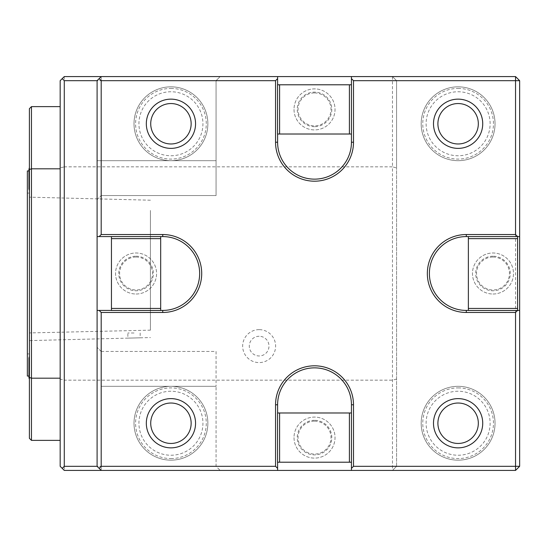 <?xml version="1.0" encoding="UTF-8"?>
<svg xmlns="http://www.w3.org/2000/svg" width="547" height="547" viewBox="0 0 547 547"><rect width="100%" height="100%" fill="white"/><g stroke="black" fill="none" stroke-linecap="round" stroke-linejoin="round"><path stroke-width="0.41" stroke-dasharray="2.73 2.05" d="M134.015 332.986L127.861 332.986L134.015 332.986M29.401 340.603L29.401 197.166L29.401 340.603L140.169 337.82L127.861 338.128L127.861 332.986M150.425 330.162L150.425 210.458L150.425 330.162L29.401 332.932M101.195 76.58L220.167 76.58L216.065 80.682L101.195 80.682L216.065 80.682L216.065 195.552L216.065 80.682L220.167 76.58L101.195 76.58L101.195 80.682L101.195 76.58L97.093 80.682L101.195 76.58L97.093 80.682L101.195 80.682L101.195 195.552L101.195 80.682L97.093 80.682L97.093 466.317L97.093 347.345L97.093 466.317L101.195 466.317L97.093 466.317L101.195 470.42L101.195 466.317L216.065 466.317L101.195 466.317L101.195 386.319L101.195 470.42L97.093 466.317L101.195 470.42L220.167 470.42L216.065 466.317L216.065 386.319L216.065 466.317L220.167 470.42L101.195 470.42M64.272 470.42L392.472 470.42L396.575 466.317L396.575 379.064L392.472 380.165L64.272 380.165L64.272 166.835L392.472 166.835L392.472 470.42L515.548 470.42L515.548 466.317L519.65 466.317L519.65 80.682L515.548 76.58L392.472 76.58L392.472 166.835L396.575 167.936L396.575 80.682L392.472 76.58L64.272 76.58L60.17 80.682L60.17 466.317L64.272 470.42L64.272 380.165L60.17 379.064M515.548 470.42L519.65 466.317M392.472 76.58L396.575 80.682L515.548 80.682L515.548 76.58M392.472 470.42L396.575 466.317L515.548 466.317L515.548 80.682L519.65 80.682M97.093 160.681L97.093 80.682L97.093 199.655L97.093 160.681L101.195 160.681L97.093 160.681M97.093 199.655L101.195 195.552L97.093 199.655M101.195 351.447L97.093 347.345L101.195 351.447L101.195 386.319L101.195 351.447L216.065 351.447L216.065 386.319L216.065 351.447L101.195 351.447M216.065 195.552L101.195 195.552L216.065 195.552M64.272 76.58L64.272 166.835L60.17 167.936M396.575 379.064L396.575 167.936M458.112 88.416A35.343 35.343 0 0 1 493.456 123.759A35.343 35.343 0 0 1 458.112 159.102A35.343 35.343 0 0 1 422.769 123.759A35.343 35.343 0 0 1 458.112 88.416M458.112 387.898A35.343 35.343 0 0 1 488.717 440.916A35.343 35.343 0 0 1 427.508 440.916A35.343 35.343 0 0 1 458.112 387.898M396.575 80.682L396.575 466.317M259.141 329.636A16.478 16.478 0 0 0 244.871 354.353A16.478 16.478 0 0 0 273.411 354.353A16.478 16.478 0 0 0 259.141 329.636M60.17 168.811L60.17 378.189L60.17 168.811L31.452 168.811L31.452 106.631M60.17 386.209L60.17 440.369L60.17 386.209M160.681 236.577L111.451 236.577L160.681 236.577L160.681 238.629L111.451 238.629L111.451 308.371L160.681 308.371L160.681 238.629M97.093 310.423L162.732 310.423A36.922 36.922 0 0 0 199.655 273.5A36.922 36.922 0 0 0 162.732 236.577L97.093 236.577M279.654 84.785L277.602 84.785L277.602 134.015L277.541 84.785L277.541 134.015L349.396 134.015L349.396 84.785L279.654 84.785L279.654 134.015M351.447 134.015L351.447 84.785L351.447 134.015L349.396 134.015M517.599 236.577L468.369 236.577L517.599 236.577L517.599 238.629L468.369 238.629L468.369 236.577M517.537 310.484L468.369 310.423L517.599 310.423L517.599 308.371L468.369 308.371L468.369 238.629M519.65 310.423L466.317 310.423A36.922 36.922 0 0 1 429.395 273.5A36.922 36.922 0 0 1 466.317 236.577L519.65 236.577M517.599 238.629L517.599 308.371M351.447 462.215L351.447 412.985L351.447 462.215L349.396 462.215L349.396 412.985L351.447 412.985M279.654 412.985L277.602 412.985L277.602 462.215L277.541 412.985L277.541 462.215L279.654 462.215L279.654 412.985L349.396 412.985M111.451 308.371L111.451 310.423L160.681 310.423L111.451 310.484L160.681 310.484L160.681 308.371M277.602 470.42L277.602 404.78A36.922 36.922 0 0 1 314.525 367.857A36.922 36.922 0 0 1 351.447 404.78L351.447 470.42M349.396 462.215L279.654 462.215M277.602 76.58L277.602 142.22A36.922 36.922 0 0 0 314.525 179.142A36.922 36.922 0 0 0 351.447 142.22L351.447 76.58M170.938 458.584A35.343 35.343 0 0 0 201.542 405.566A35.343 35.343 0 0 0 140.333 405.566A35.343 35.343 0 0 0 170.938 458.584M170.938 88.416A35.343 35.343 0 0 1 206.281 123.759A35.343 35.343 0 0 1 170.938 159.102A35.343 35.343 0 0 1 135.594 123.759A35.343 35.343 0 0 1 170.938 88.416M517.599 310.484L468.369 310.423L517.599 310.484M468.369 308.371L468.369 310.423M170.938 460.164A36.922 36.922 0 0 0 202.916 404.78A36.922 36.922 0 0 0 138.959 404.78A36.922 36.922 0 0 0 170.938 460.164A36.922 36.922 0 0 0 202.916 404.78A36.922 36.922 0 0 0 138.959 404.78A36.922 36.922 0 0 0 170.938 460.164M170.938 455.241A31.999 31.999 0 0 0 198.65 407.241A31.999 31.999 0 0 0 143.225 407.241A31.999 31.999 0 0 0 170.938 455.241M170.938 160.681A36.922 36.922 0 0 0 202.916 105.297A36.922 36.922 0 0 0 138.959 105.297A36.922 36.922 0 0 0 170.938 160.681A36.922 36.922 0 0 0 202.916 105.297A36.922 36.922 0 0 0 138.959 105.297A36.922 36.922 0 0 0 170.938 160.681M170.938 155.758A31.999 31.999 0 0 0 198.65 107.759A31.999 31.999 0 0 0 143.225 107.759A31.999 31.999 0 0 0 170.938 155.758M111.451 238.629L111.451 236.577M160.681 310.423L111.451 310.423M458.112 386.319A36.922 36.922 0 0 0 426.134 441.702A36.922 36.922 0 0 0 490.091 441.702A36.922 36.922 0 0 0 458.112 386.319A36.922 36.922 0 0 0 426.134 441.702A36.922 36.922 0 0 0 490.091 441.702A36.922 36.922 0 0 0 458.112 386.319M458.112 391.242A31.999 31.999 0 0 0 430.4 439.241A31.999 31.999 0 0 0 485.825 439.241A31.999 31.999 0 0 0 458.112 391.242M495.035 123.759A36.922 36.922 0 0 0 439.651 91.78A36.922 36.922 0 0 0 439.651 155.738A36.922 36.922 0 0 0 495.035 123.759A36.922 36.922 0 0 0 439.651 91.78A36.922 36.922 0 0 0 439.651 155.738A36.922 36.922 0 0 0 495.035 123.759M490.112 123.759A31.999 31.999 0 0 0 442.113 96.046A31.999 31.999 0 0 0 442.113 151.471A31.999 31.999 0 0 0 490.112 123.759M259.141 336.268A9.846 9.846 0 0 0 250.615 351.037A9.846 9.846 0 0 0 267.668 351.037A9.846 9.846 0 0 0 259.141 336.268M29.401 190.63L29.401 167.655L29.401 190.63L29.401 167.655L29.401 190.63L28.957 188.988L28.957 169.296A41.025 41.025 0 0 1 29.401 167.655M29.401 379.344L29.401 356.37L29.401 379.344L29.401 356.37L29.401 379.344L28.957 377.703L28.957 358.012A41.025 41.025 0 0 1 29.401 356.37M29.401 376.062L29.401 170.938L29.401 376.062L28.957 376.062M29.401 108.682L29.401 438.318M27.35 170.938L27.35 376.062M31.452 440.369L31.452 168.811L29.401 169.543M60.17 378.189L31.452 378.189L29.401 377.457M27.35 193.091L27.35 353.909L27.35 193.091L29.401 193.091L29.401 353.909L29.401 193.091M277.602 462.215L277.602 412.985M349.396 84.785L351.447 84.785M277.602 134.015L277.602 84.785M314.525 126.692A17.292 17.292 0 0 1 297.233 109.4A17.292 17.292 0 0 1 314.525 92.108A17.292 17.292 0 0 1 331.817 109.4A17.292 17.292 0 0 1 314.525 126.692M294.012 109.4A20.512 20.512 0 0 0 324.781 127.164A20.512 20.512 0 0 0 324.781 91.636A20.512 20.512 0 0 0 294.012 109.4A20.512 20.512 0 0 0 324.781 127.164A20.512 20.512 0 0 0 324.781 91.636A20.512 20.512 0 0 0 294.012 109.4M314.525 92.928A16.472 16.472 0 0 1 328.788 117.632A16.472 16.472 0 0 1 300.262 117.632A16.472 16.472 0 0 1 314.525 92.928M136.066 257.028A16.472 16.472 0 0 1 150.329 281.732A16.472 16.472 0 0 1 121.803 281.732A16.472 16.472 0 0 1 136.066 257.028M136.066 256.208A17.292 17.292 0 0 1 153.358 273.5A17.292 17.292 0 0 1 136.066 290.792A17.292 17.292 0 0 1 118.774 273.5A17.292 17.292 0 0 1 136.066 256.208M136.066 294.012A20.512 20.512 0 0 0 153.83 263.244A20.512 20.512 0 0 0 118.302 263.244A20.512 20.512 0 0 0 136.066 294.012A20.512 20.512 0 0 0 153.83 263.244A20.512 20.512 0 0 0 118.302 263.244A20.512 20.512 0 0 0 136.066 294.012M314.525 420.308A17.292 17.292 0 0 0 299.551 446.243A17.292 17.292 0 0 0 329.499 446.243A17.292 17.292 0 0 0 314.525 420.308M314.525 421.128A16.472 16.472 0 0 1 328.788 445.832A16.472 16.472 0 0 1 300.262 445.832A16.472 16.472 0 0 1 314.525 421.128M294.012 437.6A20.512 20.512 0 0 0 324.781 455.364A20.512 20.512 0 0 0 324.781 419.836A20.512 20.512 0 0 0 294.012 437.6A20.512 20.512 0 0 0 324.781 455.364A20.512 20.512 0 0 0 324.781 419.836A20.512 20.512 0 0 0 294.012 437.6M492.984 256.208A17.292 17.292 0 0 0 478.01 282.143A17.292 17.292 0 0 0 507.958 282.143A17.292 17.292 0 0 0 492.984 256.208M492.984 257.028A16.472 16.472 0 0 1 507.247 281.732A16.472 16.472 0 0 1 478.721 281.732A16.472 16.472 0 0 1 492.984 257.028M492.984 294.012A20.512 20.512 0 0 0 510.748 263.244A20.512 20.512 0 0 0 475.22 263.244A20.512 20.512 0 0 0 492.984 294.012A20.512 20.512 0 0 0 510.748 263.244A20.512 20.512 0 0 0 475.22 263.244A20.512 20.512 0 0 0 492.984 294.012M101.195 386.319L216.065 386.319L101.195 386.319M216.065 160.681L101.195 160.681L216.065 160.681M140.169 332.986L140.169 337.82L150.425 337.561M150.425 200.202L29.401 197.166M29.401 170.938L28.957 170.938M29.401 353.909L27.35 353.909"/><path stroke-width="0.82" d="M170.938 148.374A24.615 24.615 0 0 0 192.257 111.451A24.615 24.615 0 0 0 149.618 111.451A24.615 24.615 0 0 0 170.938 148.374A24.615 24.615 0 0 0 192.257 111.451A24.615 24.615 0 0 0 149.618 111.451A24.615 24.615 0 0 0 170.938 148.374M170.938 143.97A20.212 20.212 0 0 0 188.442 113.653A20.212 20.212 0 0 0 153.434 113.653A20.212 20.212 0 0 0 170.938 143.97M458.112 148.374A24.615 24.615 0 0 0 482.727 123.759A24.615 24.615 0 0 0 458.112 99.144A24.615 24.615 0 0 0 433.498 123.759A24.615 24.615 0 0 0 458.112 148.374A24.615 24.615 0 0 0 479.432 111.451A24.615 24.615 0 0 0 436.793 111.451A24.615 24.615 0 0 0 458.112 148.374M478.324 123.759A20.212 20.212 0 0 0 448.007 106.255A20.212 20.212 0 0 0 448.007 141.263A20.212 20.212 0 0 0 478.324 123.759M170.938 447.856A24.615 24.615 0 0 0 192.257 410.934A24.615 24.615 0 0 0 149.618 410.934A24.615 24.615 0 0 0 170.938 447.856A24.615 24.615 0 0 0 192.257 410.934A24.615 24.615 0 0 0 149.618 410.934A24.615 24.615 0 0 0 170.938 447.856M170.938 443.453A20.212 20.212 0 0 0 188.442 413.135A20.212 20.212 0 0 0 153.434 413.135A20.212 20.212 0 0 0 170.938 443.453M458.112 447.856A24.615 24.615 0 0 0 482.727 423.241A24.615 24.615 0 0 0 458.112 398.626A24.615 24.615 0 0 0 433.498 423.241A24.615 24.615 0 0 0 458.112 447.856A24.615 24.615 0 0 0 479.432 410.934A24.615 24.615 0 0 0 436.793 410.934A24.615 24.615 0 0 0 458.112 447.856M458.112 403.03A20.212 20.212 0 0 0 440.608 433.347A20.212 20.212 0 0 0 475.616 433.347A20.212 20.212 0 0 0 458.112 403.03M97.093 310.423L99.144 310.423L101.195 312.474L101.195 466.317L99.144 468.369L101.195 470.42L64.272 470.42L60.17 466.317L60.17 80.682L62.221 78.631L64.272 80.682L64.272 466.317L97.093 466.317L97.093 80.682L64.272 80.682M62.221 78.631L64.272 76.58L101.195 76.58L99.144 78.631L101.195 80.682L101.195 234.526L162.732 234.526A38.974 38.974 0 0 1 201.706 273.5A38.974 38.974 0 0 1 162.732 312.474L101.195 312.474M62.221 468.369L64.272 466.317M99.144 468.369L97.093 466.317M97.093 80.682L99.144 78.631M515.548 76.58L515.548 80.682L353.499 80.682L351.447 78.631L351.447 76.58L515.548 76.58L519.65 80.682L519.65 236.577L517.599 236.577L515.548 234.526L515.548 80.682L519.65 80.682M515.548 470.42L351.447 470.42L351.447 468.369L353.499 466.317L515.548 466.317L515.548 470.42L519.65 466.317L515.548 466.317L515.548 312.474L466.317 312.474A38.974 38.974 0 0 1 427.344 273.5A38.974 38.974 0 0 1 466.317 234.526L515.548 234.526M160.681 310.423L162.732 310.423A36.922 36.922 0 0 0 199.655 273.5A36.922 36.922 0 0 0 162.732 236.577L97.093 236.577M101.195 76.58L277.602 76.58L277.602 84.785M277.602 78.631L275.551 80.682L101.195 80.682M353.499 80.682L353.499 142.22A38.974 38.974 0 0 1 314.525 181.194A38.974 38.974 0 0 1 275.551 142.22L275.551 80.682M277.602 134.015L277.602 142.22A36.922 36.922 0 0 0 314.525 179.142A36.922 36.922 0 0 0 351.447 142.22L351.447 78.631M468.369 236.577L468.369 310.484L517.599 310.484L517.599 236.577L466.317 236.577A36.922 36.922 0 0 0 429.395 273.5A36.922 36.922 0 0 0 466.317 310.423L468.369 310.423M515.548 312.474L517.537 310.484M517.599 310.423L519.65 310.423L519.65 466.317M519.65 310.423L519.65 236.577M351.447 468.369L351.447 404.78A36.922 36.922 0 0 0 314.525 367.857A36.922 36.922 0 0 0 277.602 404.78L277.602 412.985M101.195 466.317L275.551 466.317L275.551 404.78A38.974 38.974 0 0 1 314.525 365.806A38.974 38.974 0 0 1 353.499 404.78L353.499 466.317M275.551 466.317L277.602 468.369L277.602 470.42L101.195 470.42M277.602 462.215L277.602 468.369M99.144 310.423L111.451 310.423M101.195 234.526L99.144 236.577M351.447 470.42L277.602 470.42M351.447 76.58L277.602 76.58M517.599 238.629L468.369 238.629M517.599 308.433L468.369 308.433M111.451 236.577L111.451 310.484L160.681 310.484L160.681 236.577M160.681 238.629L111.451 238.629M160.681 308.433L111.451 308.433M29.401 377.457L29.401 108.682L31.452 106.631L31.452 440.369L29.401 438.318L29.401 377.457L31.452 378.189L60.17 378.189M29.401 356.37A41.025 41.025 0 0 0 28.957 358.012L28.957 377.703L29.401 379.344M29.401 167.655A41.025 41.025 0 0 0 28.957 169.296L28.957 188.988L29.401 190.63M29.401 376.062L27.35 376.062L27.35 170.938L28.957 170.938M29.401 169.543L31.452 168.811L60.17 168.811M351.447 412.985L277.541 412.985L277.541 462.215L351.447 462.215M349.396 462.215L349.396 412.985M279.592 462.215L279.592 412.985M351.447 84.785L277.541 84.785L277.541 134.015L351.447 134.015M279.592 134.015L279.592 84.785M349.396 134.015L349.396 84.785M277.602 142.22L275.551 142.22M351.447 142.22L353.499 142.22M466.317 236.577L466.317 234.526M466.317 310.423L466.317 312.474M351.447 404.78L353.499 404.78M277.602 404.78L275.551 404.78M162.732 312.474L162.732 310.423M162.732 234.526L162.732 236.577M60.17 106.631L31.452 106.631M60.17 440.369L31.452 440.369"/></g></svg>

